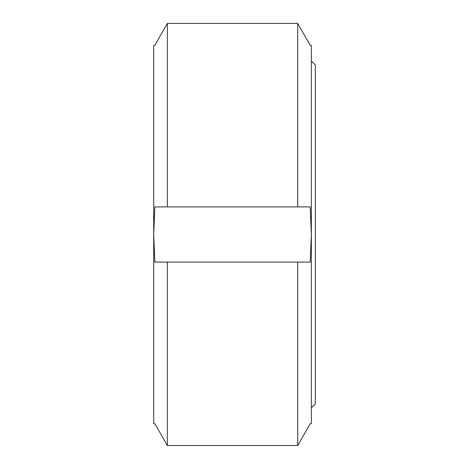 <?xml version="1.0" encoding="UTF-8"?>
<svg xmlns="http://www.w3.org/2000/svg" width="469" height="469" viewBox="0 0 469 469"><rect width="100%" height="100%" fill="white"/><g stroke="black" fill="none" stroke-linecap="round" stroke-linejoin="round"><path stroke-width="0.7" d="M310.208 423.695L311.363 423.695L311.363 234.5L310.208 262.089L167.351 262.089L297.709 262.089L297.709 445.55L310.208 423.695M167.351 445.55L167.351 262.089L154.852 262.089L153.697 234.5L153.697 423.695L154.852 423.695L167.351 445.55L297.709 445.55M310.208 206.911L311.363 234.5L311.363 45.305L310.208 45.305L297.709 23.45L297.709 206.911L310.208 206.911M167.351 206.911L167.351 23.45L297.709 23.45L167.351 23.45L154.852 45.305L153.697 45.305L153.697 234.5L154.852 206.911L297.709 206.911M311.363 61.07L315.303 65.009L315.303 403.991L311.363 407.93"/></g></svg>

